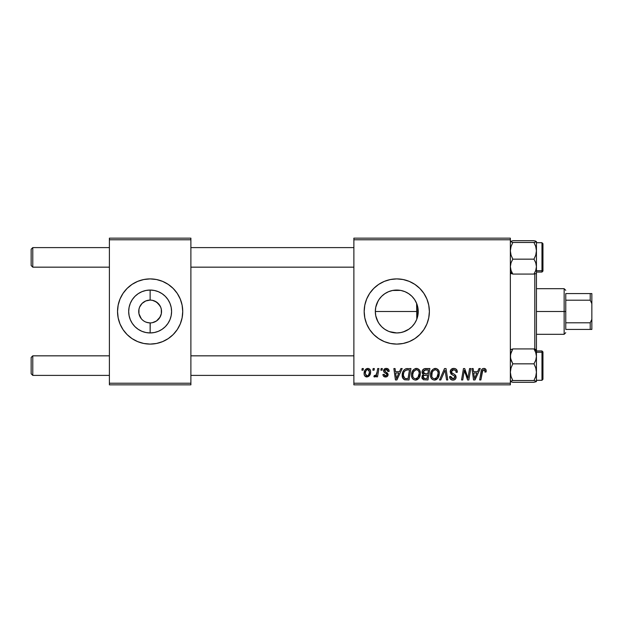 <?xml version="1.0" encoding="UTF-8"?>
<svg xmlns="http://www.w3.org/2000/svg" width="623" height="623" viewBox="0 0 623 623"><rect width="100%" height="100%" fill="white"/><g stroke="black" fill="none" stroke-linecap="round" stroke-linejoin="round"><path stroke-width="0.93" d="M150.05 300.091L145.766 300.956L150.034 300.091M141.304 318.727L138.945 313.727L138.945 309.273L139.591 307.131L142.067 303.432L145.766 300.956M142.885 320.308L142.067 319.568M144.731 321.546L143.796 320.985M146.771 322.403L149.995 322.909M388.534 331.304L392.506 332.518L396.781 332.947A21.447 21.447 0 0 1 375.326 311.5A21.447 21.447 0 0 1 396.781 290.053L392.513 290.482L388.526 291.704M383.168 328.08L384.523 329.108M380.24 325.159L381.626 326.678L378.94 323.415L376.962 319.708L375.739 315.682L375.326 311.5L375.755 315.76L377.008 319.817L378.971 323.462M375.747 307.271L375.326 311.492L375.762 307.217L378.021 301.088M378.971 299.538L377.008 303.183M377.99 321.85L375.755 315.76L375.326 311.492L375.739 307.318L376.962 303.292L378.94 299.585L381.611 296.33L380.232 297.849M384.438 293.955L383.153 294.936M384.313 341.622A32.598 32.598 0 0 0 396.765 344.098A32.598 32.598 0 0 1 364.182 311.5A32.598 32.598 0 0 1 396.781 278.902A32.598 32.598 0 0 0 384.313 281.378M384.29 281.386A32.598 32.598 0 0 0 366.667 299.017M366.659 299.032A32.598 32.598 0 0 0 366.659 323.968L364.805 317.862L364.182 311.5L364.805 305.138L366.659 299.024L369.673 293.386L373.73 288.449L378.667 284.392L384.305 281.386L390.419 279.525L396.781 278.902L403.136 279.525L409.256 281.386L414.887 284.392L419.832 288.449L423.881 293.386L426.895 299.024L428.749 305.138L429.379 311.5L428.749 317.862L426.895 323.976L423.881 329.614L419.832 334.551L414.887 338.608L409.256 341.614L403.136 343.475L396.781 344.098L390.419 343.475L384.305 341.614L378.667 338.608L373.73 334.551L369.673 329.614A32.598 32.598 0 0 0 384.29 341.614M366.667 323.983A32.598 32.598 0 0 0 369.665 329.598L366.659 323.976M151.078 300.13L150.135 300.091A11.409 11.409 0 0 0 138.727 311.5A11.409 11.409 0 0 0 150.135 322.909L150.135 332.947A21.447 21.447 0 0 1 128.688 311.5A21.447 21.447 0 0 1 150.135 290.053L150.135 300.091L152.362 300.309L150.135 300.091A11.409 11.409 0 0 1 161.544 311.5A11.409 11.409 0 0 1 150.135 322.909A11.409 11.409 0 0 1 138.727 311.5A11.409 11.409 0 0 1 150.135 300.091L150.135 290.053L154.317 290.466L158.343 291.681L162.05 293.667L165.305 296.33L167.969 299.585L169.954 303.292L171.177 307.318L171.582 311.5L171.177 315.682L169.954 319.708L167.969 323.415L165.305 326.67L162.05 329.333L158.343 331.319L154.317 332.534L150.135 332.947L145.953 332.534L141.927 331.319L138.22 329.333L134.965 326.67L132.302 323.415L130.316 319.708L129.101 315.682L128.688 311.5L129.101 307.318L130.316 303.292L132.302 299.585L134.965 296.33L138.22 293.667L141.927 291.681L145.953 290.466L150.135 290.053A21.447 21.447 0 0 1 171.582 311.5A21.447 21.447 0 0 1 150.135 332.947L150.236 322.909M145.766 322.044L148.523 322.792M149.193 322.87L150.135 322.909A11.409 11.409 0 0 0 161.544 311.5A11.409 11.409 0 0 0 150.135 300.091L150.275 300.091M140.65 305.161L140.144 305.986M150.12 278.902A32.598 32.598 0 0 0 137.667 281.378M123.027 293.386L120.021 299.024A32.598 32.598 0 0 0 118.16 305.138L120.021 299.024L123.027 293.386L127.084 288.449L132.021 284.392L137.66 281.386A32.598 32.598 0 0 0 120.021 299.017M118.16 305.145A32.598 32.598 0 0 0 120.013 323.968L118.16 317.862L117.537 311.5L118.16 305.138M127.084 334.551A32.598 32.598 0 0 0 137.66 341.614L132.021 338.608L127.084 334.551L123.027 329.614L120.021 323.976L123.027 329.614M137.667 341.622A32.598 32.598 0 0 0 150.12 344.098M137.66 281.386L143.773 279.525L150.135 278.902A32.598 32.598 0 0 1 182.734 311.5A32.598 32.598 0 0 1 150.135 344.098A32.598 32.598 0 0 1 117.537 311.5A32.598 32.598 0 0 1 150.135 278.902L156.498 279.525L162.611 281.386L168.249 284.392L173.186 288.449L177.244 293.386L180.249 299.024L182.111 305.138L182.734 311.5L182.111 317.862L180.249 323.976L177.244 329.614L173.186 334.551L168.249 338.608L162.611 341.614L156.498 343.475L150.135 344.098L143.773 343.475L137.66 341.614M154.504 322.044L152.362 322.691L156.474 320.985L160.127 317.014M160.127 305.986L156.474 302.015L152.362 300.309L154.504 300.956L158.203 303.432L160.679 307.131L161.326 309.273L161.326 313.727L159.62 317.839M353.88 238.15L510.354 238.15L510.354 239.785L353.88 239.785L353.88 383.215L510.354 383.215L510.354 238.15L353.88 238.15L353.88 239.785L353.88 238.15M411.523 375.023L412.192 371.682L414.326 369.05L417.363 368.505L419.583 370.187L420.4 372.897L420.066 375.996L419.053 378.114L417.355 379.648L415.237 380.1L413.353 379.43L411.99 377.67L411.523 375.023C411.437 377.92 412.753 379.609 415.463 380.108L418.851 378.387L420.408 373.333C420.424 370.521 419.123 368.878 416.491 368.403C413.158 369.19 411.499 371.401 411.523 375.023M399.507 371.658L400.908 368.551L402.193 368.551L396.89 379.96L395.441 379.96L393.876 368.551L395.075 368.551L395.457 371.658L399.507 371.658L395.457 371.658L395.075 368.551L393.876 368.551L395.441 379.96L396.89 379.96L402.193 368.551L400.908 368.551L399.507 371.658M483.869 368.403L485.909 369.494L486.096 371.954L484.904 372.102L484.951 370.599L484.297 369.828L482.809 370.163L480.863 379.96L479.663 379.96L481.447 370.179L482.428 368.832L483.869 368.403C482.147 368.676 481.213 369.743 481.073 371.596L479.663 379.96L480.863 379.96L482.233 371.876L483.791 369.735L485.013 371.113L484.904 372.102L486.096 371.954L486.197 370.919C486.197 369.338 485.418 368.497 483.869 368.403M450.195 371.752L451.247 369.299L454.151 368.411L456.495 369.431L457.305 372.258L456.122 372.398L455.647 370.467L454.307 369.782L452.469 369.976L451.426 371.222L451.768 372.733L455.07 374.812L455.927 375.996L455.911 378.293L454.72 379.68L452.267 380.061L450.125 378.675L449.604 376.549L450.787 376.432L451.138 377.896L452.547 378.745L454.331 378.395L454.938 377.149L454.494 376.128L450.927 373.94L450.195 371.752L452.446 374.945L454.494 376.128L454.938 377.149L452.968 378.768L450.787 376.432L449.596 376.798C449.751 378.877 450.865 379.975 452.929 380.108C454.907 380.038 455.974 379.033 456.122 377.079L454.774 374.587L451.683 372.64L451.379 371.643L453.692 369.735L455.818 370.716L456.122 372.398L457.305 372.258C457.344 369.813 456.168 368.528 453.77 368.403C451.597 368.497 450.406 369.61 450.195 371.752M439.526 379.96L444.51 368.551L446.029 368.551L447.773 379.96L446.574 379.96L445.079 370.179L440.804 379.96L439.526 379.96L440.804 379.96L445.079 370.179L446.574 379.96L447.773 379.96L446.029 368.551L444.51 368.551L439.526 379.96M430.485 375.023L431.163 371.682L433.297 369.05L436.334 368.505L438.545 370.187L439.363 372.897L439.028 375.996L438.016 378.114L436.326 379.648L434.2 380.1L432.315 379.43L430.952 377.67L430.485 375.023C430.407 377.92 431.723 379.609 434.426 380.108L437.813 378.387L439.379 373.333C439.394 370.521 438.086 368.878 435.461 368.403C432.121 369.19 430.462 371.401 430.485 375.023M361.901 370.179L362.173 368.551L363.365 368.551L363.116 370.179L361.901 370.179L363.116 370.179L363.365 368.551L362.173 368.551L361.901 370.179M422.044 372.095L422.573 370.179L424.022 368.824L429.893 368.551L427.962 379.96L423.461 379.765L421.966 377.99L422.254 375.544L423.461 374.4L422.378 373.481L422.044 372.095L423.461 374.4L421.888 377.188L423.461 379.765L427.962 379.96L429.893 368.551L425.322 368.551C423.274 368.808 422.184 369.992 422.044 372.095M477.592 371.658L478.994 368.551L480.278 368.551L474.983 379.96L473.535 379.96L471.969 368.551L473.161 368.551L473.542 371.658L477.592 371.658L473.542 371.658L473.161 368.551L471.969 368.551L473.535 379.96L474.983 379.96L480.278 368.551L478.994 368.551L477.592 371.658M468.371 375.513L469.594 368.551L470.793 368.551L468.839 379.96L467.593 379.96L464.322 370.272L462.741 379.96L461.534 379.96L463.465 368.551L464.711 368.551L468.005 378.216L468.371 375.513L468.005 378.216L464.711 368.551L463.465 368.551L461.534 379.96L462.741 379.96L464.322 370.272L467.593 379.96L468.839 379.96L470.793 368.551L469.594 368.551L468.371 375.513M386.315 368.403L388.394 369.135L389.141 371.363L387.958 371.51L387.592 370.054L386.712 369.486L384.819 370.163L384.944 371.433L387.506 373.107L388.098 374.423L387.389 376.362L385.1 376.962L383.503 376.167L382.919 374.478L384.103 374.33L384.523 375.505L385.357 375.934L386.821 375.272L386.719 374.01L384.111 372.313L383.519 371.012L384.375 369.003L386.315 368.403C384.671 368.411 383.737 369.213 383.511 370.802L384.111 372.313L386.805 374.143L386.922 374.812L385.676 375.957L384.103 374.33L382.919 374.478C383.059 376.113 383.963 376.954 385.621 376.993C387.148 376.923 387.973 376.136 388.106 374.633L384.703 370.708L386.26 369.439L387.958 371.51L389.141 371.207C389.064 369.408 388.121 368.473 386.315 368.403M405.721 368.824L410.923 368.551L409 379.96L404.374 379.695L402.45 377.351L402.645 372.406L404.101 369.891L405.721 368.824C403.291 370.218 402.115 372.375 402.185 375.287C402.045 377.413 402.879 378.924 404.701 379.812L409 379.96L410.923 368.551L405.939 368.754M364.105 373.527L364.961 370.171L366.153 368.909L368.107 368.411L369.93 369.408L370.592 371.098L370.436 373.496L368.582 376.502L365.662 376.72L364.432 375.358L364.105 373.527C364.05 375.537 364.969 376.689 366.869 376.993C369.486 376.362 370.732 374.602 370.623 371.705C370.615 369.751 369.68 368.652 367.804 368.403C365.265 369.034 364.027 370.747 364.105 373.527L364.112 373.839M372.866 370.179L373.138 368.551L374.33 368.551L374.08 370.179L372.866 370.179L374.08 370.179L374.33 368.551L373.138 368.551L372.866 370.179M377.11 371.869L377.709 368.551L378.916 368.551L377.515 376.845L376.308 376.845L376.611 375.132L375.342 376.775L373.886 376.689L374.353 375.396L375.241 375.614L376.105 374.875L377.11 371.869C377.047 373.621 376.323 374.882 374.953 375.661L374.353 375.396L373.886 376.689L374.688 376.993L376.611 375.132L376.308 376.845L377.515 376.845L378.916 368.551L377.709 368.551L377.11 371.869M380.871 370.179L381.144 368.551L382.327 368.551L382.078 370.179L380.871 370.179L382.078 370.179L382.327 368.551L381.144 368.551L380.871 370.179M353.88 384.85L510.354 384.85L510.354 239.785L353.88 239.785L353.88 384.85L353.88 383.215L510.354 383.215L510.354 384.85L353.88 384.85M109.391 238.15L190.887 238.15L190.887 239.785L109.391 239.785L109.391 383.215L190.887 383.215L190.887 238.15L109.391 238.15L109.391 239.785L109.391 238.15M109.391 384.85L190.887 384.85L190.887 239.785L109.391 239.785L109.391 384.85L109.391 383.215L190.887 383.215L190.887 384.85L109.391 384.85M150.151 344.098A32.598 32.598 0 0 0 162.611 341.622M162.611 341.614A32.598 32.598 0 0 0 180.249 323.983M177.244 329.614L180.249 323.976A32.598 32.598 0 0 0 180.257 299.032L177.244 293.386M173.186 288.449A32.598 32.598 0 0 0 162.611 281.386M162.611 281.378A32.598 32.598 0 0 0 150.151 278.902M150.135 322.909L148.648 322.815M417.628 316.531L416.678 319.506M417.838 307.443L417.838 315.573M416.678 303.494L417.612 306.391M414.934 300.068L416.351 302.723M412.496 296.906L414.256 299.063M408.836 293.76L411.741 296.127M405.487 291.899L408.073 293.262M401.609 290.598L404.358 291.432M392.56 290.466L400.628 290.396M389.523 291.315L392.506 290.482M387.553 292.14L388.472 291.72M400.916 290.45L396.781 290.053L392.591 290.466L388.573 291.681L384.858 293.667L381.665 296.275M378.994 299.499L379.555 298.713M379.539 324.264L379.002 323.501M381.821 326.873L384.819 329.31M388.487 331.28L387.638 330.906M400.62 332.604L396.781 332.947L389.352 331.623M401.017 332.526L401.609 332.402M408.073 329.738L405.487 331.101M404.35 331.568L403.26 331.95M411.741 326.873L408.836 329.24M414.256 323.937L412.496 326.094M416.351 320.284L414.926 322.932M396.796 344.098A32.598 32.598 0 0 0 419.832 288.457A32.598 32.598 0 0 0 396.796 278.902M396.781 278.902A32.598 32.598 0 0 1 429.379 311.5A32.598 32.598 0 0 1 396.781 344.098M400.916 332.55L396.781 332.947A21.447 21.447 0 0 0 418.228 311.5A21.447 21.447 0 0 0 396.781 290.053L400.963 290.466L404.989 291.681L408.696 293.667L411.943 296.33L414.614 299.585L416.592 303.292L417.815 307.318L418.228 311.5L417.815 315.682L416.592 319.708L414.614 323.415L411.943 326.67L408.696 329.333L404.989 331.319L400.963 332.534L396.781 332.947L392.591 332.534L388.573 331.319L384.858 329.333M403.26 291.05L401.017 290.474M409.007 293.877L406.243 292.249M411.468 295.87L410.277 294.827M416.616 303.339L416.795 319.21L418.228 311.5L417.869 307.591L416.795 303.79L414.653 299.64M414.591 299.546L413.625 298.222M410.277 328.173L411.476 327.13M403.252 331.95L409.007 329.123M421.966 377.99L422.246 378.745M424.138 370.303L428.468 369.883L427.814 373.738L425.299 373.738L423.227 372.133L423.391 371.253M425.073 369.945L423.874 370.514L423.227 372.133L425.073 369.945M425.408 369.898L425.953 369.883M423.757 378.465L424.956 378.62L423.079 377.133L423.733 375.537L427.588 375.069L426.989 378.62L424.956 378.62L426.989 378.62L427.588 375.069L424.652 375.147M423.235 376.269L423.609 378.371M434.885 368.442L434.332 368.567M431.7 370.669L431.412 371.168M430.773 372.756L430.649 373.317M430.555 373.886L430.501 374.454M434.916 380.077L435.399 379.991M435.812 378.418L436.879 377.507L434.465 378.768C432.557 378.402 431.622 377.195 431.669 375.147C431.599 372.305 432.837 370.498 435.376 369.735C437.26 370.093 438.203 371.269 438.187 373.278L436.879 377.507L438.039 374.96L438.039 372.024L436.848 370.226L435.15 369.743M433.242 378.449L434.145 378.753M432.012 377.024L432.736 378.068M444.113 372.492L444.316 372.032M453.085 368.45L452.415 368.606M453.489 375.498L454.003 375.801M454.595 378.145L453.684 378.691M450.935 377.522L450.818 377.117M449.65 377.452L450.125 378.675M450.53 379.197L451.628 379.898M454.151 379.929L454.72 379.68M455.623 378.846L455.911 378.293M454.774 374.587L454.074 374.15M482.732 368.645L482.186 369.026M482.233 371.876L482.342 371.3M482.451 370.872L482.607 370.467M484.71 370.14L484.951 370.599M474.119 375.864L473.706 372.99L476.945 372.99L474.422 378.706L476.945 372.99L473.706 372.99L474.298 377.281M464.937 372.507L465.35 373.753M385.185 369.743L384.819 370.163M388.074 374.213L388.106 374.633M384.593 376.853L384.111 376.65M383.106 375.498L382.974 374.991M396.033 375.864L395.621 372.99L398.852 372.99L396.329 378.706L398.852 372.99L395.621 372.99L396.212 377.281M407.551 368.551L406.624 368.606M402.645 372.406L402.38 373.348M402.209 375.981L402.294 376.674M407.099 369.922L409.498 369.883L408.026 378.62L404.802 378.434L403.369 375.358L403.447 374.197M405.394 378.574L405.916 378.62M403.634 377.133L405.168 378.535M403.626 373.302L403.369 375.358C403.299 372.001 404.833 370.171 407.979 369.883L406.243 370.078L404.786 371.004L406.243 370.078M407.535 369.891L409.498 369.883L408.026 378.62L406.297 378.62M419.886 370.771L419.692 370.374M415.923 368.442L415.362 368.567M413.438 369.774L413.065 370.202M411.982 372.211L411.811 372.756M415.954 380.077L416.437 379.991M416.849 378.418L417.916 377.507L415.502 378.768C413.586 378.402 412.66 377.195 412.706 375.147C412.636 372.305 413.867 370.498 416.405 369.735C418.298 370.093 419.24 371.269 419.224 373.278L417.916 377.507L418.944 375.513L419.217 372.959L418.718 371.152L417.612 370.046M414.279 378.449L415.183 378.753M413.041 377.024L413.765 378.068M415.962 369.774L413.571 371.69L412.753 374.252L412.847 376.417M370.592 371.098L370.257 369.93M366.939 368.536L364.961 370.171M364.478 371.191L364.299 371.791M364.151 372.655L364.112 373.091M364.432 375.358L364.735 375.903M368.582 376.502L369.782 375.178M366.324 375.825L366.924 375.957L365.288 373.527C365.218 371.487 366.051 370.124 367.788 369.439L369.439 371.83C369.548 373.925 368.715 375.303 366.924 375.957L367.087 375.949M365.872 371.004L365.296 373.2M368.746 374.703L369.431 372.165L368.956 370.031L367.469 369.478L366.02 370.716M376.269 374.625L375.926 375.101M375.856 376.308L376.269 375.739M423.227 372.133L424.17 373.598L427.814 373.738L428.468 369.883L426.241 369.883M434.465 378.768L435.166 378.683M434.924 369.774L433.047 370.942L432.152 372.507L431.809 376.417M404.786 371.004L404.14 371.978M403.369 375.358L403.502 376.697M415.502 378.768L416.195 378.683M417.387 369.937L416.18 369.743M365.288 373.527L366.153 375.724M367.251 375.926L368.567 374.984M32.778 355.834L31.15 357.462L31.15 373.761L32.778 375.396L32.778 355.834L32.778 375.396L109.391 375.396L32.778 375.396L31.15 373.761L31.15 357.462L32.778 355.834L109.391 355.834L32.778 355.834M190.887 375.396L353.88 375.396L190.887 375.396M353.88 355.834L190.887 355.834L353.88 355.834M32.778 247.604L31.15 249.239L31.15 265.538L32.778 267.166L32.778 247.604L32.778 267.166L109.391 267.166L32.778 267.166L31.15 265.538L31.15 249.239L32.778 247.604L109.391 247.604L32.778 247.604M353.88 247.604L190.887 247.604L353.88 247.604M190.887 267.166L353.88 267.166L190.887 267.166M536.356 381.556L533.981 382.296L512.807 382.296L510.533 381.642L510.525 381.175L512.807 380.521L533.981 380.521L536.247 381.175L536.255 381.634L533.981 382.296L512.807 382.296L510.533 381.642L510.525 381.175L512.807 380.521L511.039 376.463L510.354 372.18L511.039 367.882L512.807 363.84L511.047 360.234L510.354 356.387L511.039 352.556L512.807 348.935L533.981 348.935L535.741 352.532L536.434 356.387L536.434 351.17L533.981 348.935L535.741 352.532L536.434 356.387L535.749 360.211L533.981 363.84L512.807 363.84L533.981 363.84L535.749 367.889L536.434 372.18L535.749 376.471L533.981 380.521L512.807 380.521L511.039 376.463L510.354 372.18L511.039 367.882L512.807 363.84L510.533 358.342L510.525 354.456L512.807 348.935L510.354 349.822M542.952 379.189L542.952 353.148A0.981 0.888 180 0 0 541.971 352.26L541.971 380.155M541.971 352.26L536.434 352.26L541.971 352.26L541.971 350.944L542.952 351.925L542.952 379.298L541.971 380.287L541.971 352.26A0.981 0.888 0 0 1 542.952 353.148L542.952 352.042M536.434 381.478L536.434 349.76L533.981 348.935L512.807 348.935M541.971 350.944L536.434 350.944L536.434 350.157M536.434 381.408L536.434 356.387L535.749 360.211L533.981 363.84L535.749 367.889L536.434 372.18L535.749 376.471L533.981 380.521L536.434 381.408M536.255 349.596L535.749 349.363M533.981 348.935L536.434 351.17L536.434 266.613L535.749 270.444L533.981 274.065L512.807 274.065L511.047 270.468L510.354 266.613L511.039 262.789L512.807 259.16L533.981 259.16L535.741 262.766L536.434 266.613L536.434 250.82L535.749 255.119L533.981 259.16L512.807 259.16L511.039 255.111L510.354 250.82L511.039 246.529L512.807 242.479L510.354 241.592L512.807 240.704L533.981 240.704L535.741 241.132L536.255 241.825L533.981 242.479L512.807 242.479L533.981 242.479L535.749 246.537L536.434 250.82L536.434 241.592L533.981 242.479L535.749 246.537L536.434 250.82L536.434 241.592M511.047 349.363L510.533 349.589M510.354 273.178L512.807 274.065L510.354 271.83L512.807 274.065L533.981 274.065L535.741 273.637L536.434 273.24L536.434 266.613L535.749 270.444L533.981 274.065M541.971 242.845L541.971 270.74A0.981 0.888 0 0 0 542.952 269.852L542.952 243.811M536.434 272.056L541.971 272.056L541.971 270.74L536.434 270.74L541.971 270.74L541.971 242.713L542.952 243.694M512.807 274.065L511.047 270.468L510.354 266.613L511.039 262.789L512.807 259.16L511.039 255.111L510.354 250.82L511.039 246.529L512.807 242.479L510.354 241.592L512.807 240.704L533.981 240.704L535.749 241.14M542.952 244.925L542.952 244.052M542.952 243.873L542.952 271.067L541.971 272.056M542.952 269.852A0.981 0.888 180 0 1 541.971 270.74M535.741 273.637L536.247 273.411M535.749 255.119L533.981 259.16L535.741 262.766L536.434 266.613L536.434 250.82L535.749 255.119M510.525 273.404L511.039 273.637M511.117 241.109L510.525 241.366M535.741 381.868L536.247 381.642M511.039 381.86L510.525 381.634M534.799 273.894L534.799 349.106L534.799 273.894M416.795 303.79L416.795 319.21M536.434 273.855L536.434 349.145M565.77 293.573L565.77 300.208L565.77 293.573L590.222 293.573L565.77 293.573M565.77 311.5L565.77 300.208L565.77 322.792L565.77 311.5L564.142 311.5L565.77 311.5M536.434 288.683L564.142 288.683L564.142 311.5L564.142 288.683L565.77 290.31M375.326 311.5L416.795 311.5L375.326 311.5M536.434 311.5L564.142 311.5L536.434 311.5M565.77 329.427L565.77 322.792L565.77 329.427L591.85 329.427L591.85 319.319L590.222 322.792L565.77 322.792L590.222 322.792L590.222 329.427L590.222 322.792L591.85 319.319L591.85 329.427L565.77 329.427M536.434 334.317L564.142 334.317L564.142 311.5L564.142 334.317L565.77 332.69M591.85 293.573L590.222 293.573L590.222 300.208L591.85 303.681L591.85 319.319L591.85 293.573L591.85 303.681L590.222 300.208L590.222 293.573L591.85 293.573M565.77 300.208L590.222 300.208L565.77 300.208M536.434 380.287L541.971 380.287M536.434 242.713L541.971 242.713"/></g></svg>
